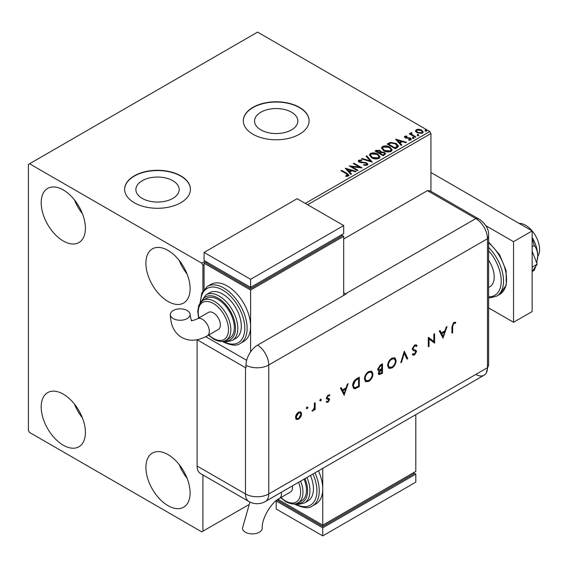 <?xml version="1.0" encoding="UTF-8"?>
<svg xmlns="http://www.w3.org/2000/svg" width="568" height="568" viewBox="0 0 568 568"><rect width="100%" height="100%" fill="white"/><g stroke="black" fill="none" stroke-linecap="round" stroke-linejoin="round"><path stroke-width="0.85" d="M291.519 112.208A21.655 12.503 0 0 0 267.918 109.496A21.655 12.503 0 0 0 254.556 121.048A21.655 12.503 0 0 0 260.897 129.887A21.655 12.503 0 0 0 284.49 132.6A21.655 12.503 0 0 0 297.859 121.048A21.655 12.503 0 0 0 291.519 112.208M172.849 180.716A21.655 12.503 0 0 0 149.249 178.011A21.655 12.503 0 0 0 135.887 189.556A21.655 12.503 0 0 0 142.227 198.395A21.655 12.503 0 0 0 165.821 201.107A21.655 12.503 0 0 0 179.19 189.556A21.655 12.503 0 0 0 172.849 180.716M180.809 175.86A32.908 19 0 0 0 144.946 171.735A32.908 19 0 0 0 124.633 189.293A32.908 19 0 0 0 134.268 202.726A32.908 19 0 0 0 170.13 206.844A32.908 19 0 0 0 190.443 189.293A32.908 19 0 0 0 180.809 175.86M190.443 189.428A32.908 19 0 0 0 180.809 176.123A32.908 19 0 0 0 145.053 171.983A32.908 19 0 0 0 124.633 189.428M299.471 107.345A32.908 19 0 0 0 263.616 103.227A32.908 19 0 0 0 243.296 120.778A32.908 19 0 0 0 252.938 134.211A32.908 19 0 0 0 288.8 138.329A32.908 19 0 0 0 309.113 120.778A32.908 19 0 0 0 299.471 107.345M309.113 120.913A32.908 19 0 0 0 299.471 107.615A32.908 19 0 0 0 263.722 103.468A32.908 19 0 0 0 243.303 120.913M168.007 505.655A31.261 18.048 60 0 1 147.588 478.114A31.261 18.048 60 0 1 152.38 453.058A31.261 18.048 60 0 1 168.007 454.606A31.261 18.048 60 0 1 188.434 482.154A31.261 18.048 60 0 1 183.641 507.203A31.261 18.048 60 0 1 168.007 505.655M187.078 478.235A31.261 18.048 60 0 1 179.19 464.567M63.304 241.009A31.261 18.048 60 0 1 42.877 213.461A31.261 18.048 60 0 1 47.669 188.413A31.261 18.048 60 0 1 63.304 189.96A31.261 18.048 60 0 1 83.723 217.508A31.261 18.048 60 0 1 78.931 242.557A31.261 18.048 60 0 1 63.304 241.009M82.374 213.589A31.261 18.048 60 0 1 74.479 199.922M168.007 301.466A31.261 18.048 60 0 1 147.588 273.918A31.261 18.048 60 0 1 152.38 248.862A31.261 18.048 60 0 1 168.007 250.417A31.261 18.048 60 0 1 188.434 277.958A31.261 18.048 60 0 1 183.641 303.014A31.261 18.048 60 0 1 168.007 301.466M187.078 274.039A31.261 18.048 60 0 1 179.19 260.371M63.304 445.205A31.261 18.048 60 0 1 42.877 417.657A31.261 18.048 60 0 1 47.669 392.609A31.261 18.048 60 0 1 63.304 394.156A31.261 18.048 60 0 1 83.723 421.704A31.261 18.048 60 0 1 78.931 446.753A31.261 18.048 60 0 1 63.304 445.205M82.374 417.785A31.261 18.048 60 0 1 74.479 404.118M305.293 203.394L429.777 131.528L257.588 32.113L28.4 164.436L28.4 430.43L29.564 432.447L201.746 531.854L202.911 531.179L202.911 474.947M430.935 191.338L430.935 133.544L307.615 204.736M204.075 264.518L202.911 265.192L201.746 263.176L29.564 163.769M202.911 290.816L202.911 265.192M202.911 531.179L248.401 504.916M415.57 131.18L416.28 129.639L418.943 129.234L421.669 130.1L423.231 132.081L422.436 133.196L417.075 132.756L415.499 130.761M411.523 133.232L411.914 134.481L415.861 136.874L415.229 137.236L409.279 133.799L409.904 133.437L410.785 133.941L410.891 132.749L411.573 132.593L411.906 133.125L411.388 133.878M409.748 134.069L410.785 134.481L410.891 132.749L410.891 133.288L411.573 133.125L411.573 132.593M404.835 136.242L406.894 136.036L407.036 136.54L405.609 136.647L405.8 137.456L410.486 138.109L411.346 139.21L410.884 139.863L408.79 140.147L408.598 139.621L410.352 139.103L410.352 139.643L410.082 140.019L409.89 138.493L405.204 137.832L404.409 136.852L404.835 136.242L404.835 136.781L405.9 136.54M405.609 136.647L405.8 137.996L406.489 138.216L406.489 137.683M397.181 147.659L395.292 148.745L387.149 144.045L390.614 142.383L396.329 143.562L398.509 146.09L397.181 147.659M383.18 155.738L375.036 151.038L376.186 150.371L380.084 150.456L381.05 151.897L384.415 152.359L385.558 153.8L383.18 155.738M381.071 151.684L381.05 152.437L384.415 152.891L384.415 152.359M372.217 162.072L361.461 158.877L362.143 158.479L370.3 160.907L366.104 156.193L366.786 155.802L372.217 162.072M358.017 170.265L357.393 170.627L349.249 165.927L359.395 167.084L353.317 163.577L353.942 163.215L362.086 167.915L351.954 166.772L358.017 170.265M346.416 173.815L340.999 170.691L341.624 170.329L347.126 173.503L349.043 175.263L348.489 176.009L346.011 176.357L345.699 175.81L347.921 175.114L347.921 175.654L347.644 176.066L346.416 173.815M201.746 263.176L205.24 261.159M345.28 168.22L356.136 171.351L355.454 171.749L352.011 170.719L349.718 172.04L351.493 174.035L350.811 174.426L345.28 168.22M359.565 160.694L359.778 161.759L366.772 162.909L367.851 164.322L367.262 165.174L363.648 165.203L363.747 164.67L366.381 164.713L366.8 164.109L366.14 163.264L359.189 162.143L358.231 160.964L358.742 160.204L361.695 160.091L361.702 160.666L359.565 160.694L359.359 161.397M371.628 157.748L369.392 154.986L370.4 153.474C373.062 152.515 375.54 152.728 377.848 154.113L380.049 156.882L379.012 158.387C376.378 159.317 373.914 159.104 371.628 157.748M383.734 150.761L381.504 147.992L382.512 146.48C385.168 145.529 387.653 145.742 389.96 147.119L392.161 149.895L391.125 151.393C388.491 152.323 386.027 152.11 383.734 150.761M395.605 139.167L406.461 142.298L405.779 142.689L402.336 141.666L400.042 142.987L401.817 144.982L401.136 145.373L395.605 139.167M412.673 138.045L412.517 137.357L413.717 137.449L413.873 138.138L412.673 138.045L412.517 137.357L412.517 137.889L413.717 137.981L413.717 137.449L413.873 138.138M417.48 135.276L417.317 134.581L418.524 134.673L418.68 135.369L417.48 135.276L417.317 134.581L417.317 135.12L418.524 135.212L418.524 134.673L418.68 135.369M425.304 130.754L425.148 130.065L426.355 130.15L426.511 130.846L425.304 130.754L425.148 130.065L425.148 130.597L426.355 130.69L426.355 130.15L426.511 130.846M429.777 131.528L430.935 133.544M341.46 170.961L341.624 170.329M341.624 170.869L348.986 175.519M345.699 176.35L347.119 176.236L347.119 175.704M347.119 176.236L347.644 176.066M345.82 168.824L355.525 171.706M351.18 174.213L349.718 172.04M347.296 169.321L349.15 171.941L350.903 170.933L350.903 170.393L347.296 169.321L349.15 171.408L350.903 170.393M349.15 171.941L349.15 171.408M350.222 166.495L359.395 167.624L359.395 167.084M353.786 163.847L353.942 163.215M353.942 163.754L361.127 167.901M357.549 170.535L351.954 167.304L351.954 166.772M366.381 164.713L366.381 165.252L363.747 165.21L363.747 164.67M366.381 165.252L366.729 164.372M358.28 161.234L358.742 160.204M358.742 160.744L361.695 160.63L361.695 160.091M359.565 161.227L359.778 161.759M359.778 162.299L361.212 162.689L361.212 162.15M361.212 162.689L362.796 162.711L362.796 162.171M362.796 162.711L366.772 163.442L366.772 162.909M366.772 163.442L367.808 164.578M362.079 159.054L362.143 158.479M362.143 159.019L370.3 161.44L370.3 160.907M366.424 156.548L366.786 155.802M366.786 156.335L371.777 161.937M369.413 155.263L370.4 153.474M370.4 154.013C373.062 153.055 375.54 153.268 377.848 154.645L377.848 154.113M377.848 154.645L380.027 157.144M370.485 155.454L372.246 157.925L378.153 158.458L378.977 156.917M377.223 154.475L371.266 153.935L370.457 155.163L372.246 157.386L378.153 157.918L379.005 156.64L377.223 154.475M378.153 158.458L378.153 157.918M372.246 157.925L372.246 157.386M375.498 151.308L380.084 150.996L380.084 150.456M380.084 150.996L381.05 152.437M384.415 152.891L385.516 154.063M383.684 155.021L384.5 153.623L383.79 152.721L381.348 152.444L379.942 153.147L379.942 153.687L382.967 155.433L384.43 153.878M379.424 153.019L380.17 151.699L379.467 150.825L376.499 151.159L376.499 151.699L379.105 153.204L380.099 151.947M379.105 153.204L379.424 152.48M376.499 151.159L379.105 152.664M382.967 155.433L383.684 154.482M379.942 153.147L382.967 154.894M381.526 148.269L382.512 146.48M382.512 147.02C385.168 146.061 387.653 146.274 389.96 147.659L389.96 147.119M389.96 147.659L392.14 150.158M382.598 148.461L384.358 150.932L390.266 151.464L391.089 149.924M389.336 147.481L383.379 146.949L382.569 148.177L384.358 150.392L390.266 150.925L391.118 149.647L389.336 147.481M390.266 151.464L390.266 150.925M384.358 150.932L384.358 150.392M387.61 144.315L390.614 142.923L390.614 142.383M390.614 142.923L396.329 144.102L396.329 143.562M396.329 144.102L398.48 146.359M397.224 146.963L395.704 143.924L391.047 143.022L388.611 144.166L388.611 144.705L395.079 148.44L397.224 146.963L397.359 146.139M388.611 144.166L395.079 147.907L397.401 145.869L397.401 146.402M395.079 148.44L395.079 147.907M396.144 139.771L405.85 142.653M401.505 145.159L400.042 142.987M397.621 140.268L399.474 142.887L401.228 141.879L401.228 141.34L397.621 140.268L399.474 142.355L401.228 141.34M399.474 142.887L399.474 142.355M406.894 136.526L406.894 136.036M405.609 137.179L405.8 137.996L405.609 137.179M406.489 138.216L409.358 138.237L409.358 137.697M409.358 138.237L410.486 138.649L410.486 138.109M410.486 138.649L411.289 139.458M409.414 140.189L410.082 140.019L409.89 139.025M404.466 137.129L404.835 136.781M412.673 138.585L412.517 137.889M413.717 137.981L413.873 138.677M409.904 133.977L409.904 133.437M411.523 133.764L411.914 134.481M411.914 135.021L415.393 137.144M417.48 135.816L417.317 135.12M418.524 135.212L418.68 135.901M415.57 131.719L416.28 129.639M416.28 130.178L418.943 129.767L418.943 129.234M418.943 129.767L421.669 130.64L421.669 130.1M421.669 130.64L423.195 132.344M416.521 131.13L417.707 132.933L421.704 133.31L422.216 132.216M421.051 130.463L417.004 130.065L416.479 130.853L417.707 132.394L421.704 132.777L422.265 131.953L421.051 130.463M421.704 133.31L421.704 132.777M417.707 132.933L417.707 132.394M425.304 131.293L425.148 130.597M426.355 130.69L426.511 131.386M519.095 223.394A19.745 11.396 60 0 1 525.641 225.297A19.745 11.396 60 0 1 537.733 256.452M488.615 260.201A21.392 12.347 60 0 1 489.801 286.804L488.615 287.486M488.615 307.899L513.543 322.283L513.543 241.684L485.931 225.744M513.543 322.283L532.152 311.541L532.152 230.935L430.935 172.502M513.543 241.684L532.152 230.935M532.152 251.198L537.2 264.212L532.152 267.123M537.2 264.212L532.152 271.39M532.152 238.191L534.303 245.497L532.152 246.739M534.303 245.497C536.426 248.046 537.569 251.517 537.74 255.927L536.739 263.019M535.809 266.193L534.303 270.311L532.152 271.554M532.152 237.346A26.327 15.201 60 0 1 537.74 255.927A26.327 15.201 60 0 1 537.527 259.022A26.327 15.201 60 0 1 537.505 259.157M343.683 238.993L427.448 190.635L475.842 218.573L427.448 190.635A16.451 9.5 -60 0 1 431.02 191.388L479.42 219.326A16.451 9.5 -60 0 0 475.842 218.573A16.451 9.5 60 0 1 487.479 238.73L487.479 367.695A16.451 9.5 60 0 1 486.208 373.062A16.451 9.5 60 0 1 475.842 374.411M306.798 406.865L307.941 407.526L307.26 408.704L306.585 408.314L307.26 407.135L307.941 407.526L307.26 407.135M307.48 407.263L306.798 408.435L307.26 408.704L306.585 408.314M320.267 399.091L321.41 399.751L320.728 400.93L320.054 400.539L320.728 399.361L321.41 399.751L320.728 399.361M320.941 399.481L320.267 400.66L320.728 400.93L320.054 400.539M344.279 395.292L340.409 388.121L341.205 387.66L342.412 389.982L346.104 387.845L347.339 384.117L348.141 383.656L344.08 395.179M372.984 373.971C372.771 377.116 371.358 379.594 368.76 381.398L365.657 381.746L364.429 378.962C364.656 375.803 366.083 373.332 368.696 371.55L371.756 371.231L372.984 373.971L372.523 373.701C372.303 376.847 370.89 379.325 368.291 381.128L368.76 381.398M396.166 360.588C395.946 363.733 394.54 366.211 391.941 368.014L388.839 368.362L387.603 365.579C387.837 362.427 389.257 359.956 391.87 358.167L394.938 357.847L396.166 360.588L395.704 360.318C395.484 363.47 394.071 365.941 391.473 367.745L391.941 368.014M413.007 353.679L414.597 353.963L415.797 352.089L415.258 351.18L413.071 350.47L412.247 348.951L414.569 345.06L416.301 344.897L417.047 345.685L416.358 346.558L415.762 345.969L414.569 346.026L412.979 348.539L413.568 349.519L412.801 349.029L416.074 350.456L416.529 351.627L414.519 354.979L412.922 355.099L412.347 354.638L413.007 353.679L413.504 354.049L412.971 353.736M414.903 350.974L414.164 350.875M443.146 338.209L439.284 331.03L440.079 330.576L441.286 332.891L444.978 330.761L446.214 327.033L447.016 326.572L442.955 338.095M197.117 339.763L245.49 367.688A16.451 9.5 180 0 0 245.965 367.957L245.965 365.267A16.436 9.493 -60 0 1 257.588 345.131L346.011 294.082A16.451 9.5 -120 0 0 345.543 293.805L475.842 218.573A16.451 9.5 60 0 1 487.479 238.73L487.479 367.695A16.451 9.5 60 0 1 484.071 375.228L265.348 501.501A16.451 9.5 60 0 0 268.756 493.968L487.479 367.695A16.451 9.5 -0 0 0 488.615 364.223L486.208 373.062M452.653 326.465L452.653 332.72L451.922 333.146L451.922 326.792L453.818 322.404L455.785 322.354L455.351 323.327L453.775 323.391L452.653 326.465L452.185 326.195L452.185 332.45L452.653 332.72M433.86 334.169L434.591 333.75L434.591 343.15L429.053 338.947L429.053 346.345L428.322 346.764L428.322 337.364L433.86 341.553L433.86 334.169M404.31 351.23L407.753 358.642L406.972 359.097L404.26 353.253L401.54 362.228L400.76 362.682L404.31 351.23M382.491 363.825L382.491 373.233L378.884 374.617L378.309 373.311L379.254 370.769L378.281 370.67L377.685 369.271L380.283 365.096L382.491 363.825M356.789 378.664L359.31 377.209L359.31 386.609L355.085 388.711L353.757 388.519L352.629 385.651C352.785 382.534 354.169 380.205 356.789 378.664M327.019 401.278L328.048 401.406L328.822 400.035L328.623 399.524L326.699 398.963L326.422 398.061L328.169 395.065L329.866 395.016L329.383 395.931L328.205 395.889L327.154 397.6L327.353 398.14L329.284 398.679L329.554 399.574L328.048 402.25L326.529 402.151L327.196 401.399L326.735 401.129M329.383 394.788L328.922 395.662L327.736 395.619L326.685 397.337L327.005 397.941M315.148 402.705L315.148 409.578L314.416 409.997L314.416 408.988L312.961 410.962L312.329 411.09L314.281 407.874L314.416 403.131L315.148 402.705M300.863 416.805L298.591 419.255L296.333 419.425L295.516 417.459C295.687 415.18 296.716 413.412 298.591 412.141L300.749 411.878L301.679 413.902L300.863 416.805L300.394 416.536L298.129 418.985L298.591 419.255M197.096 466.03L245.49 493.968A16.451 9.5 120 0 0 248.898 501.501L200.504 473.563A16.451 9.5 -60 0 1 197.096 466.03L197.096 339.763M345.543 293.805L343.683 292.733M246.661 360.304L205.765 336.696L246.661 360.304M455.287 322.162L454.89 323.057L455.351 323.327M454.89 323.057L453.846 322.951L454.315 323.22M453.846 322.951L453.314 323.121L453.775 323.391M453.314 323.121L452.185 326.195M439.831 330.718L441.286 332.891M446.327 326.969L442.756 337.719M444.581 331.953L444.112 331.691L441.208 333.366L443.104 336.398L444.581 331.953L441.67 333.636L443.104 336.398M441.208 333.366L441.67 333.636M434.122 334.012L434.122 342.88L434.591 343.15M429.053 346.345L428.591 346.075L428.591 338.677L429.053 338.947M428.414 337.307L433.86 341.553M416.06 344.783L417.047 345.685M416.585 345.422L416.01 346.146M415.527 345.869L414.569 346.026M414.107 345.756L412.51 348.269L412.979 348.539M412.51 348.269L412.801 349.029M415.606 350.186L416.529 351.627M416.06 351.358L414.051 354.709L414.519 354.979M414.051 354.709L412.68 354.936M413.696 350.605L412.865 350.328M404.125 351.556L407.753 358.642M407.291 358.373L406.773 358.671M401.54 362.228L401.079 361.958L403.791 352.984L404.26 353.253M391.473 367.745L388.611 368.213M394.689 357.726L395.704 360.318M394.22 358.735L391.437 358.848C389.272 360.282 388.086 362.292 387.873 364.89L389.073 367.184M388.334 365.16L389.307 367.347L391.899 367.07C394.05 365.615 395.229 363.598 395.435 361.014L394.462 358.848L391.899 359.118C389.733 360.545 388.547 362.561 388.334 365.16L387.873 364.89M391.437 358.848L391.899 359.118M382.023 364.095L382.023 372.963L382.491 373.233M382.023 372.963L378.664 374.44M378.068 370.499L379.254 370.769M377.954 368.575L378.828 369.74L381.76 368.71L381.76 365.21L381.291 364.947L380.255 365.543L377.954 368.575L378.622 369.555M378.579 372.601L379.339 373.595L381.76 372.686L381.76 369.676L380.801 369.69L378.579 372.601L379.154 373.403M380.801 369.69L381.27 369.96L379.041 372.871M381.76 369.676L381.27 369.96M380.255 365.543L380.716 365.813L378.416 368.845M381.76 365.21L380.716 365.813M368.291 381.128L365.43 381.597M371.515 371.11L372.523 373.701M371.039 372.111L368.256 372.225C366.09 373.659 364.905 375.675 364.691 378.274L365.899 380.567M365.16 378.536L366.126 380.73L368.724 380.454C370.868 378.998 372.047 376.975 372.26 374.397L371.287 372.232L368.724 372.494C366.559 373.929 365.366 375.945 365.16 378.536L364.691 378.274M368.256 372.225L368.724 372.494M358.848 377.479L358.848 386.339L359.31 386.609M358.848 386.339L354.617 388.448L355.085 388.711M354.617 388.448L353.544 388.37M352.891 384.962L354.254 387.454L355.504 387.582L358.578 386.07L358.578 378.593L358.117 378.324L354.851 380.446L352.891 384.962L354.041 387.298M354.851 380.446L355.319 380.716L353.36 385.232M358.578 378.593L355.319 380.716M340.956 387.802L342.412 389.982M347.453 384.053L343.881 394.803M345.706 389.037L345.237 388.775L342.334 390.45L344.229 393.482L345.706 389.037L342.795 390.72L344.229 393.482M342.334 390.45L342.795 390.72M328.815 398.409L329.092 399.311L327.587 401.981L328.048 402.25M327.587 401.981L326.06 401.881M328.155 399.254L326.231 398.693M327.736 395.619L328.205 395.889M326.685 397.337L327.154 397.6M329.092 399.311L329.554 399.574M320.267 400.66L319.585 400.27M314.679 402.975L314.679 409.308L315.148 409.578M314.033 408.768L314.416 408.988M313.373 409.819L312.499 410.692L312.961 410.962M312.499 410.692L311.86 410.82M306.798 408.435L306.116 408.044M298.129 418.985L295.864 419.163M300.507 411.764L301.679 413.902M301.21 413.632L300.394 416.536M300.018 412.688L298.129 412.716L295.786 416.763L296.723 418.403M296.248 417.026L296.943 418.559L298.598 418.41L300.948 414.313L300.266 412.787L298.598 412.986L296.248 417.026L295.786 416.763M298.129 412.716L298.598 412.986M249.927 502.048L242.465 528.19A9.869 5.701 -0 0 0 245.355 532.223A9.869 5.701 -0 0 0 256.111 533.458A9.869 5.701 -0 0 0 262.203 528.19C261.635 518.797 270.971 502.623 279.392 498.427A9.869 5.701 60 0 0 281.437 493.904A9.869 5.701 60 0 0 281.309 492.293M292.364 485.91A9.869 5.701 60 0 1 292.492 487.521A9.869 5.701 60 0 1 290.447 492.044L279.392 498.427M300.614 481.139A23.032 13.298 60 0 1 298.193 502.765L301.686 500.756A23.032 13.298 -120 0 0 304.107 479.129M306.961 477.482A26.327 15.201 60 0 1 304.491 502.928L307.984 500.919A26.327 15.201 -120 0 0 310.447 475.466M314.963 472.86A32.908 19 60 0 1 312.435 505.946L315.929 503.93A32.908 19 -120 0 0 322.745 488.863A32.908 19 -120 0 0 318.449 470.844M322.745 468.366L322.745 525.137L415.811 471.404L415.811 414.633M415.811 474.088L322.745 527.821L322.745 535.887L415.811 482.147L415.811 474.088L413.49 472.746L413.49 474.088L322.745 526.479L322.745 525.137L278 499.307M322.745 526.479L278.533 500.955L278.533 499.613L276.204 500.955L322.745 527.821M322.745 535.887L276.204 509.013L276.204 500.955M173.226 318.584A9.869 5.701 180 0 1 170.329 314.551A9.869 5.701 180 0 1 176.428 309.29A9.869 5.701 180 0 1 187.184 310.526A9.869 5.701 180 0 1 190.074 314.551A9.869 5.701 180 0 1 183.982 319.819A9.869 5.701 180 0 1 173.226 318.584M197.387 318.776L208.449 312.393A9.869 5.701 60 0 1 216.053 315.034A9.869 5.701 60 0 1 220.363 324.974A9.869 5.701 60 0 1 218.318 329.49L207.263 335.873A9.869 5.701 60 0 0 209.308 331.357A9.869 5.701 60 0 0 202.322 319.266A9.869 5.701 60 0 0 197.387 318.776C190.443 321.886 191.863 319.827 191.615 320.324C191.65 321.957 191.132 320.032 190.074 314.551M218.034 299.45A23.032 13.298 -120 0 0 206.518 298.306L203.024 300.323A23.032 13.298 60 0 1 214.548 301.459A23.032 13.298 60 0 1 229.593 321.758A23.032 13.298 60 0 1 226.064 340.218L229.55 338.201A23.032 13.298 -120 0 0 233.086 319.748A23.032 13.298 -120 0 0 218.034 299.45M222.691 294.075A26.327 15.201 -120 0 0 209.528 292.769L206.035 294.785A26.327 15.201 60 0 1 219.198 296.091A26.327 15.201 60 0 1 236.394 319.287A26.327 15.201 60 0 1 232.362 340.381L235.848 338.365A26.327 15.201 -120 0 0 239.888 317.271A26.327 15.201 -120 0 0 222.691 294.075M227.342 286.016A32.908 19 -120 0 0 210.891 284.383L207.398 286.4A32.908 19 60 0 1 223.849 288.026A32.908 19 60 0 1 245.348 317.022A32.908 19 60 0 1 240.307 343.391L243.793 341.375A32.908 19 -120 0 0 250.609 326.316A32.908 19 -120 0 0 227.342 286.016M250.609 351.855L250.609 290.042L343.683 236.309L343.683 295.431M204.075 289.211L204.075 263.176L206.404 261.834L206.404 263.176L250.609 288.7L341.354 236.309L341.354 234.967L343.683 236.309M204.075 263.176L250.609 290.042M204.075 252.426L250.609 279.293L343.683 225.56L297.149 198.694L204.075 252.426L204.075 260.492L250.609 287.358L250.609 288.7M343.683 225.56L343.683 233.618L250.609 287.358L250.609 279.293M347.126 174.042L347.126 173.503M376.186 150.911L376.186 150.371M388.377 143.874L388.377 143.335M395.754 148.049L395.754 147.517M407.732 138.209L407.732 137.676M413.859 136.256L413.859 135.716M488.615 242.025L499.599 254.755L506.102 270.538L506.28 285.051L499.741 294.359A32.908 19 -120 0 0 505.669 271.433A32.908 19 -120 0 0 488.615 242.784M488.615 296.815A31.261 18.048 -120 0 0 501.21 281.046A31.261 18.048 -120 0 0 488.615 250.736M488.615 247.35A32.908 19 60 0 1 496.716 296.106L490.276 297.795L488.615 297.717M257.588 345.131A16.451 9.5 60 0 1 268.756 365.004L487.479 238.73A16.451 9.5 -0 0 0 488.615 235.258L488.615 364.223M245.965 365.267A16.451 9.5 -0 0 0 268.756 365.004L268.756 493.968A16.451 9.5 -0 0 1 245.49 493.968L245.49 367.688M380.432 373.879L380.901 374.149M357.201 387.291L357.662 387.561M357.18 378.863L357.641 379.133M327.303 399.041L327.771 399.311M295.175 503.844A31.261 18.048 -120 0 0 314.494 501.111A31.261 18.048 -120 0 0 312.961 474.01M297.107 503.298A24.68 14.25 -120 0 0 304.952 478.639M280.961 497.518A21.392 12.347 -120 0 0 285.512 500.955A21.392 12.347 -120 0 0 298.612 499.783A21.392 12.347 -120 0 0 298.605 482.303M223.046 341.297A31.261 18.048 -120 0 0 244.794 328.119A31.261 18.048 -120 0 0 222.691 290.042A31.261 18.048 -120 0 0 200.589 302.396M224.971 340.75A24.68 14.25 -120 0 0 235.124 324.03A24.68 14.25 -120 0 0 218.034 298.101A24.68 14.25 -120 0 0 202.023 300.997M208.832 334.971A21.392 12.347 -120 0 0 213.383 338.407A21.392 12.347 -120 0 0 228.506 329.674A21.392 12.347 -120 0 0 213.383 303.475A21.392 12.347 -120 0 0 198.956 317.867M366.8 164.109L366.8 164.649M379.005 156.64L379.005 157.18M370.457 155.163L370.457 155.703M380.17 151.699L380.17 152.238M384.5 153.623L384.5 154.162M391.118 149.647L391.118 150.186M382.569 148.177L382.569 148.709M405.403 136.938L405.403 137.47M422.265 131.953L422.265 132.486M416.479 130.853L416.479 131.386M499.741 294.359L496.716 296.106M488.615 235.258C488.941 229.337 485.881 224.026 479.42 219.326M248.898 501.501A16.451 16.451 0 0 0 265.348 501.501M415.762 345.969L415.3 345.699M389.307 367.347L388.839 367.077M394.462 358.848L394 358.578M379.339 373.595L378.877 373.332M378.828 369.74L378.366 369.47M366.126 380.73L365.664 380.461M371.287 372.232L370.819 371.962M354.254 387.454L353.786 387.184M296.943 418.559L296.475 418.296M300.266 412.787L299.797 412.517M312.435 505.946C309.24 508.701 303.482 508.182 295.161 504.398L294.409 503.944M304.491 502.928L299.08 504.306L295.438 503.802M298.193 502.765C295.374 504.732 291.256 504.384 285.853 501.707L280.642 497.703M207.263 335.873C197.685 341.077 189.179 341.595 181.746 337.42C174.419 333.075 170.613 325.45 170.329 314.551M207.398 286.4L201.81 292.932L200.114 303.007M222.28 341.396L223.032 341.844C231.226 345.635 236.984 346.146 240.307 343.391M206.035 294.785L200.76 302.19M203.024 300.323L199.46 304.065L198.637 305.939L197.778 311.449L198.637 318.052M208.506 335.156L213.724 339.16C219.149 341.829 223.267 342.184 226.064 340.218M223.302 341.247L226.98 341.759L232.362 340.381"/></g></svg>
